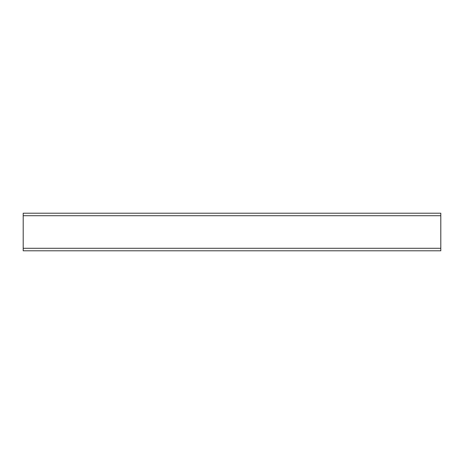 <?xml version="1.0" encoding="UTF-8"?>
<svg xmlns="http://www.w3.org/2000/svg" width="464" height="464" viewBox="0 0 464 464"><rect width="100%" height="100%" fill="white"/><g stroke="black" fill="none" stroke-linecap="round" stroke-linejoin="round"><path stroke-width="0.7" d="M440.8 248.286L440.8 250.792L23.2 250.792L23.2 213.208L440.8 213.208L440.8 248.286L23.2 248.286M440.8 250.792L23.2 250.792M440.8 215.714L23.2 215.714"/></g></svg>
